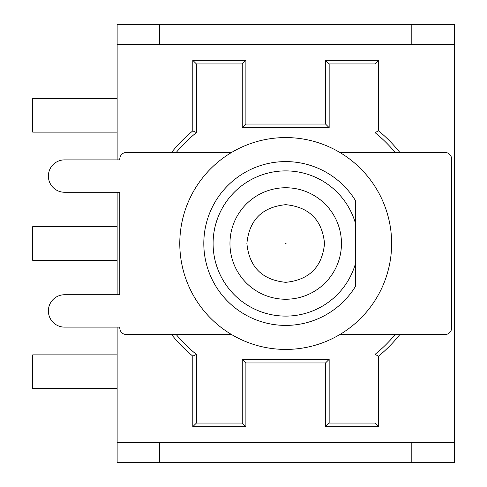 <?xml version="1.0" encoding="UTF-8"?>
<svg xmlns="http://www.w3.org/2000/svg" width="487" height="487" viewBox="0 0 487 487"><rect width="100%" height="100%" fill="white"/><g stroke="black" fill="none" stroke-linecap="round" stroke-linejoin="round"><path stroke-width="0.73" d="M395.17 334.557A142.387 142.387 0 0 1 375.002 354.408L375.002 423.051L329.157 423.051L329.157 359.339L242.264 359.339L242.264 423.051L196.419 423.051L196.419 354.408A142.387 142.387 0 0 1 176.251 334.557M176.251 152.443A142.387 142.387 0 0 1 196.419 132.592L196.419 63.949L242.264 63.949L242.264 127.661L329.157 127.661L329.157 63.949L375.002 63.949L375.002 132.592A142.387 142.387 0 0 1 395.17 152.443M454.286 442.476L454.286 462.65L411.813 462.65L411.813 442.476L454.286 442.476L454.286 44.524L411.813 44.524L411.813 24.35L159.608 24.35L159.608 44.524L117.136 44.524L117.136 159.876M399.851 334.557A146.009 146.009 0 0 1 378.624 356.131L378.624 426.679L325.529 426.679L325.529 362.961L245.886 362.961L245.886 426.679L192.797 426.679L192.797 356.131L196.419 354.408M192.797 426.679L196.419 423.051M171.57 152.443A146.009 146.009 0 0 1 192.797 130.869L196.419 132.592M192.797 356.131A146.009 146.009 0 0 1 171.57 334.557M192.797 130.869L192.797 60.321L196.419 63.949M192.797 60.321L245.886 60.321L242.264 63.949M245.886 60.321L245.886 124.039L242.264 127.661M245.886 124.039L325.529 124.039L329.157 127.661M325.529 124.039L325.529 60.321L329.157 63.949M325.529 60.321L378.624 60.321L375.002 63.949M378.624 60.321L378.624 130.869L375.002 132.592M378.624 356.131L375.002 354.408M378.624 130.869A146.009 146.009 0 0 1 399.851 152.443M378.624 426.679L375.002 423.051M325.529 426.679L329.157 423.051M325.529 362.961L329.157 359.339M245.886 362.961L242.264 359.339M245.886 426.679L242.264 423.051M411.813 462.65L117.136 462.65L117.136 442.476L159.608 442.476L159.608 462.65M117.136 192.262L117.136 294.738M117.136 327.124L117.136 442.476M117.136 44.524L117.136 24.35L159.608 24.35M411.813 24.35L454.286 24.35L454.286 44.524M117.136 354.865L32.714 354.865L32.714 388.583L117.136 388.583M117.136 226.644L32.714 226.644L32.714 260.356L117.136 260.356M117.136 98.417L32.714 98.417L32.714 132.135L117.136 132.135M339.829 152.443L444.996 152.443A6.635 6.635 0 0 1 451.632 159.079L451.632 327.921A6.635 6.635 0 0 1 444.996 334.557L339.829 334.557M231.593 334.557L126.425 334.557A6.635 6.635 0 0 1 119.79 327.921L119.79 327.124L64.57 327.124A16.193 16.193 0 0 1 48.377 310.931A16.193 16.193 0 0 1 64.57 294.738L119.79 294.738L119.79 192.262L64.57 192.262A16.193 16.193 0 0 1 48.377 176.069A16.193 16.193 0 0 1 64.57 159.876L119.79 159.876L119.79 159.079A6.635 6.635 0 0 1 126.425 152.443L231.593 152.443M229.961 243.5A55.749 55.749 0 0 1 313.585 195.22A55.749 55.749 0 0 1 313.585 291.78A55.749 55.749 0 0 1 229.961 243.5M355.662 224.044L355.662 200.906A81.901 81.901 0 0 0 232.579 181.17A81.901 81.901 0 0 0 232.579 305.83A81.901 81.901 0 0 0 355.662 286.094L355.662 262.956A72.606 72.606 0 0 1 243.877 302.847A72.606 72.606 0 0 1 243.877 184.153A72.606 72.606 0 0 1 355.662 224.044L355.662 262.956M391.633 243.5A105.922 105.922 0 0 0 232.749 151.767A105.922 105.922 0 0 0 232.749 335.233A105.922 105.922 0 0 0 391.633 243.5M411.813 44.524L159.608 44.524M411.813 442.476L159.608 442.476M285.711 243.171A0.329 0.329 0 0 1 285.997 243.664A0.329 0.329 0 0 1 285.425 243.664A0.329 0.329 0 0 1 285.711 243.171M285.711 204.674C309.239 207.03 322.181 219.972 324.537 243.5C322.181 267.028 309.239 279.97 285.711 282.326C262.183 279.97 249.241 267.028 246.885 243.5C249.241 219.972 262.183 207.03 285.711 204.674"/></g></svg>
